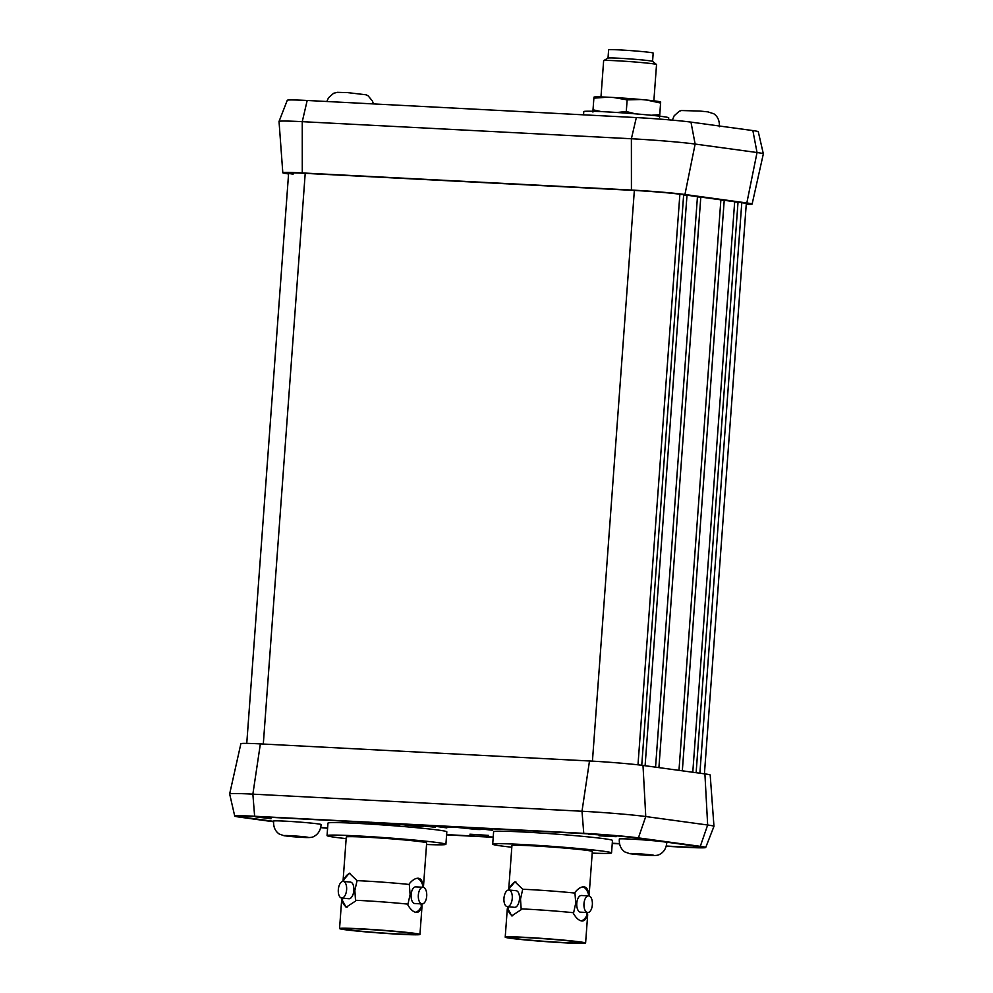 <?xml version="1.0" encoding="UTF-8"?>
<svg xmlns="http://www.w3.org/2000/svg" width="993" height="993" viewBox="0 0 993 993"><rect width="100%" height="100%" fill="white"/><g stroke="black" fill="none" stroke-linecap="round" stroke-linejoin="round"><path stroke-width="1.49" d="M586.689 833.748L257.547 816.643A34.234 1.254 -175.8 0 0 240.554 816.482A34.234 1.254 -175.8 0 0 245.172 817.462L273.609 821.348L245.172 817.462A34.234 1.254 -175.8 0 1 240.554 816.482A34.234 1.254 -175.8 0 1 257.547 816.643L586.689 833.748A34.234 1.254 -175.8 0 1 633.36 837.62A34.234 1.254 -175.8 0 0 586.689 833.748M666.142 846.284L685.815 847.302A40.08 1.465 -175.8 0 0 705.713 847.501L713.955 826.362A46.77 1.713 -175.8 0 0 713.967 826.325L710.194 775.012A39.248 1.44 -175.8 0 0 704.906 773.907L643.005 765.442A39.248 1.44 -175.8 0 0 589.494 760.986L260.365 743.894A39.248 1.44 -175.8 0 0 240.877 743.707L229.656 793.916A46.77 1.713 -175.8 0 0 229.656 793.953L234.72 816.072A40.08 1.465 -175.8 0 0 240.132 817.202L273.596 821.77M713.967 826.325A46.77 1.713 -175.8 0 0 707.661 825.009L645.76 816.544A46.77 1.713 -175.8 0 0 581.997 811.244L252.867 794.152A46.77 1.713 -175.8 0 0 229.656 793.916M705.713 847.501A40.08 1.465 -175.8 0 0 700.301 846.346L638.4 837.881A40.08 1.465 -175.8 0 0 583.76 833.338L254.63 816.246A40.08 1.465 -175.8 0 0 234.72 816.072M320.677 827.405A34.234 1.254 -175.8 0 0 327.616 828.013A34.234 1.254 -175.8 0 1 320.677 827.405M320.627 827.641A40.08 1.465 -175.8 0 0 327.591 828.236M446.614 834.629L493.223 837.049L446.614 834.629M612.259 843.231L619.558 843.616L612.259 843.231M666.204 846.036L682.886 846.905A34.234 1.254 -175.8 0 0 699.879 847.066A34.234 1.254 -175.8 0 0 695.261 846.086L633.36 837.62L695.261 846.086A34.234 1.254 -175.8 0 1 699.879 847.066A34.234 1.254 -175.8 0 1 682.886 846.905L666.204 846.036M446.589 834.877L493.211 837.298M612.247 843.479L619.607 843.864M746.24 204.397A39.248 1.44 -175.8 0 0 752.123 204.074A39.248 1.44 -175.8 0 0 746.835 202.957L684.934 194.491A39.248 1.44 -175.8 0 0 631.424 190.048L302.282 172.943A39.248 1.44 -175.8 0 0 282.806 172.77A39.248 1.44 -175.8 0 0 288.094 173.874L288.578 173.949M704.422 773.832L746.302 203.639A33.402 1.229 -175.8 0 0 741.796 202.696L679.882 194.231A33.402 1.229 -175.8 0 0 634.353 190.445L305.211 173.353A33.402 1.229 -175.8 0 0 288.628 173.192A33.402 1.229 -175.8 0 0 293.134 174.135L293.233 172.906M752.123 204.074L763.344 153.865A46.77 1.713 -175.8 0 0 763.344 153.828L758.28 131.709A40.08 1.465 -175.8 0 0 752.868 130.579L690.967 122.114A40.08 1.465 -175.8 0 0 636.327 117.571L307.185 100.479A40.08 1.465 -175.8 0 0 287.287 100.281L279.045 121.419A46.77 1.713 -175.8 0 0 279.033 121.456L282.806 172.77M763.344 153.828A46.77 1.713 -175.8 0 0 757.038 152.525L695.137 144.059A46.77 1.713 -175.8 0 0 631.387 138.759L302.257 121.667A46.77 1.713 -175.8 0 0 279.045 121.419M469.912 834.207L488.544 835.386L469.912 834.207M655.554 767.155L697.458 196.626L700.797 197.086L658.905 767.614M692.779 772.244L734.683 201.716L738.022 202.175L696.13 772.703M678.976 770.357L720.881 199.829L724.22 200.288L682.328 770.816M641.751 765.268L683.656 194.74L686.995 195.199L645.102 765.727M420.349 826.015C424.383 826.524 423.837 826.673 418.698 826.449L395.351 823.967L417.072 826.238L420.039 826.188L411.512 824.811L423.092 826.499M435.207 827.281L415.074 824.997L428.318 825.68L424.321 825.605L435.219 827.095M451.641 827.219L442.344 827.082L446.838 827.889L432.191 825.878L452.808 827.454M589.904 834.083L605.196 835.2C606.773 835.461 606.822 835.61 605.345 835.659L616.181 836.677L599.052 835.796L603.049 835.101L588.501 834.17M591.294 833.537L592.151 834.567M605.196 835.2C606.773 835.461 606.822 835.61 605.345 835.659L605.37 835.225M492.727 830.272L472.594 827.976L485.838 828.671L481.853 828.584L492.739 830.074M477.881 829.006C481.915 829.515 481.357 829.664 476.218 829.44L452.882 826.958L474.592 829.229L477.559 829.18L469.044 827.79L480.612 829.49M371.109 822.75L371.072 823.334C367.05 822.725 368.825 822.601 376.397 822.949L397.498 824.699C401.482 825.307 399.645 825.431 391.987 825.071L368.899 822.874M397.498 824.699L399.645 825.146M255.635 816.842L271.027 818.753L255.635 816.705M440.569 826.449L449.382 827.107L440.582 826.325M449.395 826.97L450.09 826.412M397.014 824.103L396.952 824.935L378.01 823.16C371.717 822.862 370.153 822.961 373.331 823.445L390.398 824.86C396.815 825.171 398.429 825.071 395.239 824.587L395.251 824.426M371.68 822.266L371.618 823.098L373.331 823.445M734.659 202.001L738.022 202.175M720.856 200.114L724.22 200.288M697.434 196.912L700.797 197.086M683.631 195.025L686.995 195.199M422.435 887.221L422.77 886.315A40.303 1.477 4.2 0 1 423.465 886.637A40.303 1.477 4.2 0 1 423.452 886.65L423.291 887.295M339.556 928.554A40.303 1.477 -175.8 0 0 344.993 929.696A40.303 1.477 -175.8 0 0 390.15 933.705A40.303 1.477 -175.8 0 0 419.952 934.463A40.303 1.477 -175.8 0 0 414.515 933.308A40.303 1.477 -175.8 0 0 369.359 929.311A40.303 1.477 -175.8 0 0 339.556 928.554L341.629 900.39A40.303 1.477 4.2 0 1 341.629 900.378A40.303 1.477 4.2 0 1 342.287 900.179L346.085 907.267L355.568 901.048L354.849 890.46L357.07 880.642A40.303 1.477 4.2 0 1 409.302 884.478L410.097 894.507L407.813 904.871C410.394 909.352 413.138 911.847 416.055 912.381C418.674 912.604 420.411 910.718 421.268 906.708L421.317 905.964A40.303 1.477 4.2 0 1 422.013 906.286A40.303 1.477 4.2 0 1 422.013 906.299L421.814 903.915M343.144 881.412L343.069 880.754A40.303 1.477 4.2 0 1 343.069 880.741A40.303 1.477 4.2 0 1 343.727 880.53L343.913 881.474M426.556 844.509A59.58 2.185 -175.8 0 0 445.907 844.323L446.813 831.836A59.58 2.185 -175.8 0 0 438.782 830.136A59.58 2.185 -175.8 0 0 372.015 824.227A59.58 2.185 -175.8 0 0 327.975 823.11L327.057 835.597A59.58 2.185 -175.8 0 0 335.088 837.285A59.58 2.185 -175.8 0 0 346.172 838.613M445.907 844.323A59.58 2.185 -175.8 0 0 437.863 842.623A59.58 2.185 -175.8 0 0 371.097 836.714A59.58 2.185 -175.8 0 0 327.057 835.597M423.13 887.27A8.354 4.208 93 0 0 422.944 887.258A8.354 4.208 93 0 0 418.326 895.202A8.354 4.208 93 0 0 421.901 903.915A8.354 4.208 93 0 0 422.087 903.928A8.354 4.208 93 0 0 426.717 895.984A8.354 4.208 93 0 0 423.13 887.27M415.93 886.898A8.354 4.208 93 0 0 415.744 886.873A8.354 4.208 93 0 0 411.114 894.817A8.354 4.208 93 0 0 414.702 903.543A8.354 4.208 93 0 0 414.875 903.556A8.354 4.208 93 0 0 415.062 903.556M338.315 889.691A8.354 4.133 -84.6 0 0 341.666 898.044A8.354 4.133 -84.6 0 0 346.607 889.765A8.354 4.133 -84.6 0 0 343.243 881.412A8.354 4.133 -84.6 0 0 338.315 889.691M341.666 898.044L348.891 898.727A8.354 4.133 -84.6 0 0 353.831 890.448A8.354 4.133 -84.6 0 0 350.467 882.094L343.243 881.412M349.685 929.945A34.879 1.278 -175.8 0 0 388.76 933.408A34.879 1.278 -175.8 0 0 414.54 934.065A34.879 1.278 -175.8 0 0 409.836 933.072A34.879 1.278 -175.8 0 0 370.761 929.609A34.879 1.278 -175.8 0 0 344.981 928.951A34.879 1.278 -175.8 0 0 349.685 929.945M355.631 900.291A40.303 1.477 4.2 0 1 407.862 904.126M342.287 900.179L342.957 898.168M409.302 884.478L409.364 883.72C412.554 879.848 415.62 878.023 418.549 878.259C421.156 878.78 422.584 881.213 422.819 885.557A17.117 8.627 93 0 0 417.159 878.271M343.069 880.741L346.284 837A40.303 1.477 4.2 0 1 376.074 837.757A40.303 1.477 4.2 0 1 421.231 841.766A40.303 1.477 4.2 0 1 426.667 842.908L423.465 886.637M350.318 873.393A17.117 8.478 -84.6 0 0 343.789 879.773L343.727 880.53M343.789 879.773L349.3 873.182L357.07 880.642M422.77 886.315L422.819 885.557M342.237 900.924A17.117 8.478 -84.6 0 0 347.091 907.242M420.945 903.878L421.317 905.964M415.422 912.257A17.117 8.627 93 0 0 421.268 906.708M588.092 895.835L588.415 894.916A40.303 1.477 4.2 0 1 589.11 895.252L588.936 895.897M505.214 937.156L507.274 908.992A40.303 1.477 4.2 0 1 507.274 908.98A40.303 1.477 4.2 0 1 507.932 908.781L511.73 915.869L521.213 909.65L520.506 899.062L522.715 889.256A40.303 1.477 4.2 0 1 574.959 893.079L575.741 903.109L573.457 913.473C576.039 917.954 578.782 920.461 581.699 920.983C584.318 921.206 586.056 919.319 586.913 915.323L586.962 914.565A40.303 1.477 4.2 0 1 587.67 914.888A40.303 1.477 4.2 0 1 587.67 914.901L585.597 943.065A40.303 1.477 -175.8 0 0 580.16 941.91A40.303 1.477 -175.8 0 0 535.004 937.913A40.303 1.477 -175.8 0 0 505.214 937.156A40.303 1.477 -175.8 0 0 510.65 938.311A40.303 1.477 -175.8 0 0 555.807 942.307A40.303 1.477 -175.8 0 0 585.597 943.065M508.788 890.013L508.726 889.356A40.303 1.477 4.2 0 1 508.726 889.343A40.303 1.477 4.2 0 1 509.384 889.132L509.558 890.088M592.2 853.111A59.58 2.185 -175.8 0 0 611.551 852.925L612.47 840.438A59.58 2.185 -175.8 0 0 604.427 838.75A59.58 2.185 -175.8 0 0 537.672 832.829A59.58 2.185 -175.8 0 0 493.62 831.712L492.702 844.199A59.58 2.185 -175.8 0 0 500.745 845.887A59.58 2.185 -175.8 0 0 511.817 847.215M611.551 852.925A59.58 2.185 -175.8 0 0 603.508 851.224A59.58 2.185 -175.8 0 0 536.754 845.316A59.58 2.185 -175.8 0 0 492.702 844.199M588.775 895.872A8.354 4.208 93 0 0 588.601 895.86A8.354 4.208 93 0 0 583.971 903.804A8.354 4.208 93 0 0 587.558 912.517A8.354 4.208 93 0 0 587.732 912.53A8.354 4.208 93 0 0 592.362 904.586A8.354 4.208 93 0 0 588.775 895.872M581.575 895.5A8.354 4.208 93 0 0 581.389 895.487A8.354 4.208 93 0 0 576.772 903.431A8.354 4.208 93 0 0 580.346 912.145A8.354 4.208 93 0 0 580.533 912.157A8.354 4.208 93 0 0 580.706 912.157M503.96 898.293A8.354 4.133 -84.6 0 0 507.324 906.646A8.354 4.133 -84.6 0 0 512.251 898.367A8.354 4.133 -84.6 0 0 508.888 890.013A8.354 4.133 -84.6 0 0 503.96 898.293M507.324 906.646L514.535 907.329A8.354 4.133 -84.6 0 0 519.476 899.05A8.354 4.133 -84.6 0 0 516.112 890.696L508.888 890.013M515.33 938.546A34.879 1.278 -175.8 0 0 554.404 942.009A34.879 1.278 -175.8 0 0 580.185 942.667A34.879 1.278 -175.8 0 0 575.481 941.674A34.879 1.278 -175.8 0 0 536.406 938.211A34.879 1.278 -175.8 0 0 510.625 937.553A34.879 1.278 -175.8 0 0 515.33 938.546M521.275 908.905A40.303 1.477 4.2 0 1 573.507 912.728M507.932 908.781L508.602 906.77M574.959 893.079L575.009 892.322C578.199 888.45 581.265 886.625 584.207 886.861C586.801 887.382 588.228 889.815 588.464 894.172A17.117 8.627 93 0 0 582.804 886.886M508.726 889.343L511.929 845.614A40.303 1.477 4.2 0 1 541.731 846.371A40.303 1.477 4.2 0 1 586.888 850.368A40.303 1.477 4.2 0 1 592.324 851.51L589.11 895.252M515.963 881.995A17.117 8.478 -84.6 0 0 509.434 888.375L509.384 889.132M509.434 888.375L514.945 881.784L522.715 889.256M588.415 894.916L588.464 894.172M507.882 909.526A17.117 8.478 -84.6 0 0 512.736 915.844M586.602 912.48L586.962 914.565M581.066 920.859A17.117 8.627 93 0 0 586.913 915.323M653.866 100.827L656.534 64.545A26.513 0.968 -175.8 0 0 656.497 64.483L652.538 61.355A22.343 0.819 -175.8 0 0 649.559 60.772A22.343 0.819 -175.8 0 0 625.106 58.587A22.343 0.819 -175.8 0 0 608.051 58.09L603.682 60.61A26.513 0.968 -175.8 0 0 603.645 60.66L600.976 96.942M656.497 64.483A26.513 0.968 -175.8 0 0 652.947 63.788A26.513 0.968 -175.8 0 0 623.939 61.194A26.513 0.968 -175.8 0 0 603.682 60.61M652.575 61.38L653.183 53.076A22.343 0.819 -175.8 0 0 650.167 52.443A22.343 0.819 -175.8 0 0 625.143 50.233A22.343 0.819 -175.8 0 0 608.622 49.811L608.014 58.115M583.549 114.84L583.785 111.576A42.587 1.564 4.2 0 1 615.275 112.383A42.587 1.564 4.2 0 1 662.989 116.603A42.587 1.564 4.2 0 1 668.736 117.819L668.587 119.818M594.05 97.078L593.876 98.146L594.385 97.004A33.563 1.229 4.2 0 1 607.84 97.202L613.438 97.488A33.563 1.229 4.2 0 1 641.143 99.523L646.753 100.057A33.563 1.229 4.2 0 1 656.311 101.137A33.563 1.229 4.2 0 1 660.382 101.857L660.668 101.931M659.575 116.938L660.668 101.956L660.506 103.024L646.753 100.057M659.588 117.174L660.668 101.956M613.438 97.488L627.142 99.871L641.143 99.523M601.224 111.601L593.02 109.801L593.876 98.146L607.84 97.202M659.65 114.679L651.209 115.262M635.421 113.847L626.285 111.526L617.001 112.494M593.02 109.801L592.945 112.06M626.285 111.526L627.142 99.871M321.111 824.538A23.795 0.869 -175.8 0 0 309.245 822.912A23.795 0.869 -175.8 0 0 285.45 821.161A23.795 0.869 -175.8 0 0 273.634 821.05C273.286 826.846 275.135 831.166 279.219 834.021L284.209 835.771L302.704 837.384C308.786 837.794 312.46 837.509 313.689 836.553C318.132 834.331 320.602 830.322 321.111 824.538M302.431 837.36C316.233 838.104 303.424 836.354 290.291 835.696C276.488 834.952 289.298 836.702 302.431 837.36M286.741 835.821L305.981 837.236L286.741 835.821M666.8 842.498A23.795 0.869 -175.8 0 0 654.933 840.86A23.795 0.869 -175.8 0 0 631.151 839.122A23.795 0.869 -175.8 0 0 619.334 839.011C618.974 844.807 620.836 849.127 624.907 851.969L629.897 853.732L648.404 855.345C654.486 855.743 658.148 855.47 659.389 854.501C663.833 852.279 666.303 848.283 666.8 842.498M648.119 855.308C661.934 856.065 649.124 854.303 635.992 853.657C622.189 852.913 634.999 854.663 648.119 855.308M632.442 853.781L651.681 855.184L632.442 853.781M260.365 743.894L252.867 794.152L254.63 816.246M704.906 773.907L707.661 825.009L700.301 846.346M643.005 765.442L645.76 816.544L638.4 837.881M589.494 760.986L581.997 811.244L583.76 833.338M307.185 100.479L302.257 121.667L302.282 172.943M752.868 130.579L757.038 152.525L746.835 202.957M690.967 122.114L695.137 144.059L684.934 194.491M636.327 117.571L631.387 138.759L631.424 190.048M699.891 773.224L741.796 202.696M679.882 194.231L637.99 764.821M305.211 173.353L263.306 744.042M592.436 761.147L634.353 190.445M246.761 743.385L288.628 173.192M603.98 835.299L604.042 834.468M422.944 887.258L415.744 886.873M341.629 900.378L342.175 898.094M419.952 934.463L422.013 906.299M422.087 903.928L414.875 903.556M588.601 895.86L581.389 895.487M507.274 908.98L507.82 906.696M587.67 914.888L587.459 912.517M587.732 912.53L580.533 912.157M719.366 126.732C719.677 120.836 717.815 116.516 713.781 113.761L707.835 111.861L699.904 111.055L681.409 110.533L679.311 111.228L674.185 115.759L672.373 120.141M373.393 103.917L372.487 101.038L368.093 95.812L366.107 94.807L347.55 92.61L337.359 92.324L333.598 93.28L328.484 97.81L326.858 101.497"/></g></svg>
